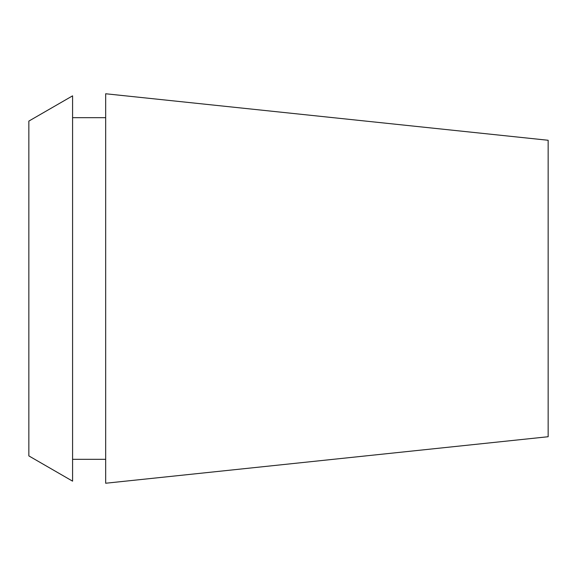 <?xml version="1.0" encoding="UTF-8"?>
<svg xmlns="http://www.w3.org/2000/svg" width="577" height="577" viewBox="0 0 577 577"><rect width="100%" height="100%" fill="white"/><g stroke="black" fill="none" stroke-linecap="round" stroke-linejoin="round"><path stroke-width="0.87" d="M548.15 436.731L548.15 140.269L105.67 93.762L105.67 483.237L548.15 436.731M28.85 121.091L28.85 455.909L72.579 481.153L72.579 95.847L28.85 121.091M105.67 117.679L72.579 117.679M105.67 459.321L72.579 459.321"/></g></svg>
